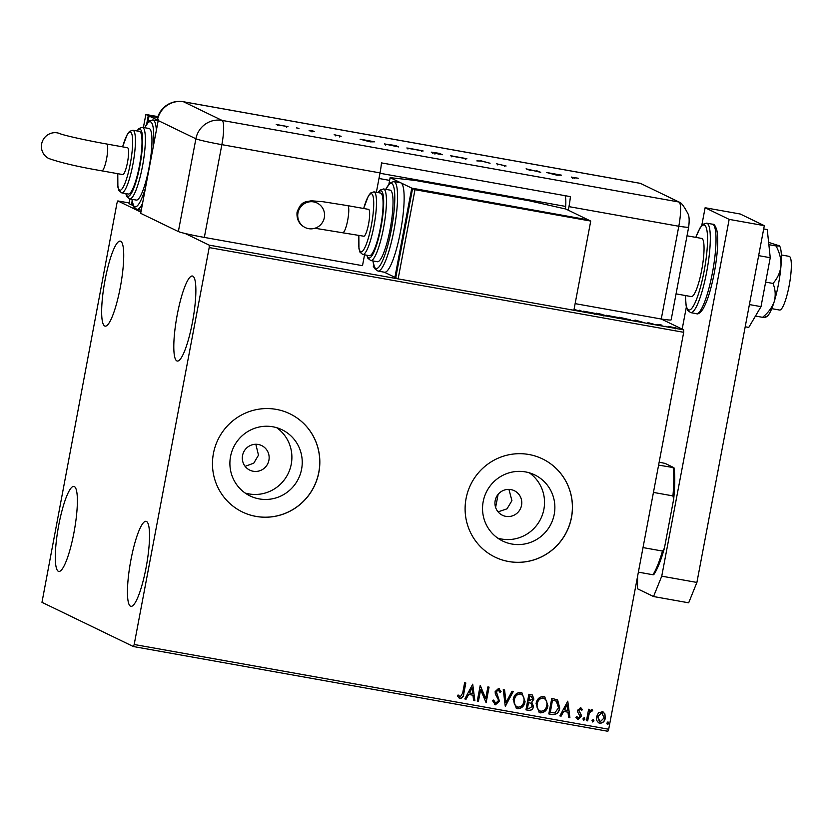 <?xml version="1.0" encoding="UTF-8"?>
<svg xmlns="http://www.w3.org/2000/svg" width="833" height="833" viewBox="0 0 833 833"><rect width="100%" height="100%" fill="white"/><g stroke="black" fill="none" stroke-linecap="round" stroke-linejoin="round"><path stroke-width="1.25" d="M498.061 511.847L507.026 508.817L511.92 500.675L508.953 489.398M495.177 500.623A13.63 13.37 115.8 0 0 502.424 515.252A13.63 13.37 115.8 0 0 521.541 505.329A13.63 13.37 115.8 0 0 514.294 490.699A13.63 13.37 115.8 0 0 495.177 500.623M245.121 466.345L253.773 463.158L258.49 455.172L255.825 444.27M242.549 455.505A13.63 13.37 115.8 0 0 249.785 470.135A13.63 13.37 115.8 0 0 268.913 460.212A13.63 13.37 115.8 0 0 261.666 445.582A13.63 13.37 115.8 0 0 242.549 455.505M230.543 456.515A36.746 36.038 115.8 0 0 250.067 495.937A36.746 36.038 115.8 0 0 301.588 469.208A36.746 36.038 115.8 0 0 282.075 429.776A36.746 36.038 115.8 0 0 230.543 456.515M245.1 493.011A36.746 36.038 115.8 0 0 291.248 464.2A36.746 36.038 115.8 0 0 276.691 427.704M483.182 501.633A36.746 36.038 115.8 0 0 502.705 541.054A36.746 36.038 115.8 0 0 554.226 514.325A36.746 36.038 115.8 0 0 534.703 474.893A36.746 36.038 115.8 0 0 483.182 501.633M497.738 538.128A36.746 36.038 115.8 0 0 543.887 509.317A36.746 36.038 115.8 0 0 529.33 472.821M466.064 498.603A54.541 53.479 115.8 0 0 495.031 557.11A54.541 53.479 115.8 0 0 571.5 517.428A54.541 53.479 115.8 0 0 542.533 458.921A54.541 53.479 115.8 0 0 466.064 498.603M494.989 557.09A54.541 53.479 115.8 0 0 571.428 517.397A54.541 53.479 115.8 0 0 542.491 458.9M213.425 453.485A54.541 53.479 115.8 0 0 242.403 511.993A54.541 53.479 115.8 0 0 318.872 472.311A54.541 53.479 115.8 0 0 289.905 413.803A54.541 53.479 115.8 0 0 213.425 453.485M242.361 511.972A54.541 53.479 115.8 0 0 318.789 472.28A54.541 53.479 115.8 0 0 289.863 413.782M192.454 322.215A43.181 8.153 100.1 0 1 177.252 361.043A43.181 8.153 100.1 0 1 177.221 314.853A43.181 8.153 100.1 0 1 192.433 276.025A43.181 8.153 100.1 0 1 192.454 322.215M73.96 532.61A43.181 8.153 100.1 0 1 58.747 571.428A43.181 8.153 100.1 0 1 58.727 525.238A43.181 8.153 100.1 0 1 73.929 486.42A43.181 8.153 100.1 0 1 73.96 532.61M120.306 287.312A43.181 8.153 100.1 0 1 105.093 326.13A43.181 8.153 100.1 0 1 105.073 279.95A43.181 8.153 100.1 0 1 120.275 241.122A43.181 8.153 100.1 0 1 120.306 287.312M146.108 567.512A43.181 8.153 100.1 0 1 130.896 606.33A43.181 8.153 100.1 0 1 130.875 560.14A43.181 8.153 100.1 0 1 146.087 521.323A43.181 8.153 100.1 0 1 146.108 567.512M129.146 202.95L117.817 200.93L116.995 202.96L41.973 602.321L133.363 646.533L134.186 644.492L209.187 247.568L209.208 245.141L185.155 233.5M134.186 644.492L608.694 729.239L607.871 731.27L133.363 646.533M676.542 328.202L668.316 326.359L676.708 328.16M659.851 325.37L657.799 324.381L661.975 325.141L659.851 325.37M653.364 324.141L647.855 322.756L653.457 324.11M649.896 323.037L649.022 322.965L648.824 323.829M652.072 324.766L652.208 323.839M630.248 319.914L622.199 318.654L619.388 317.29L630.508 319.841M605.206 315.488L599.323 314.562L596.522 313.208L605.331 315.457M602.915 314.666L602.072 314.666M574.041 309.397L578.05 310.563L580.945 310.428L578.82 310.907L574.02 309.532M209.208 245.141L683.716 329.878L661.267 319.018L575.124 303.639M140.912 212.103L117.817 200.93M583.735 311.355L595.553 313.468L583.548 311.198M606.611 315.447L618.419 317.55L606.414 315.291M635.36 320.143L643.284 322.413L633.236 320.622L635.36 320.143L635.246 320.705M655.904 324.61L656.633 324.808M657.872 324.995L657.122 324.901M664.973 326.234L665.702 326.421M666.941 326.619L666.192 326.515M679.759 328.868L680.488 329.066M681.727 329.254L680.977 329.16M602.072 711.444L604.904 713.891L605.289 718.15C604.706 721.399 602.894 723.096 599.843 723.252C597.053 722.055 595.97 719.837 596.615 716.599L598.531 712.767L602.988 711.736M602.905 711.694L604.748 713.819L605.122 718.077C604.55 721.316 602.728 723.013 599.687 723.169L598.875 722.94M586.474 720.66L588.629 709.247L589.806 709.456L589.493 711.143L591.909 709.633L592.732 710.174L591.94 711.288L591.451 710.997L589.306 713.152L587.65 720.868L586.474 720.66M591.909 709.633L592.732 710.174L591.805 711.174M591.94 711.288L591.284 710.913L589.306 713.152M580.466 707.581L582.444 709.612L581.569 710.466L580.278 708.998L578.841 710.33L581.09 714.672L581.142 716.505L578.029 719.358L575.884 717.38L576.759 716.442L578.154 717.931L579.945 716.349L577.696 711.996L577.654 710.174L580.903 707.727M580.455 709.05L578.841 710.33M578.685 710.257L580.924 714.589L580.986 716.422L578.029 719.358L577.415 719.16M552.394 714.568L548.822 713.933L551.769 698.325L557.652 699.949L559.714 708.008C559.047 712.548 556.6 714.735 552.394 714.568L548.822 713.881M557.017 699.574L559.714 708.008M525.946 709.851L528.893 694.233L532.391 695.024L533.88 699.126L531.818 702.188L533.484 706.613C532.985 709.185 531.496 710.445 529.017 710.393L525.946 709.851M505.246 706.155L503.267 689.662L504.559 689.891L506.058 702.396L512.035 691.223L513.326 691.452L505.246 706.155M478.434 701.365L477.257 701.147L480.204 685.538L485.691 698.554L487.888 686.913L489.075 687.121L486.128 702.74L480.631 689.745L478.434 701.365L477.257 701.105M465.637 682.945L463.658 693.431C463.596 696.357 462.315 698.012 459.816 698.398L457.411 696.159L458.233 695.066L460.264 696.877L462.669 693.139L464.627 682.758L465.814 682.966L463.814 693.514C463.752 696.43 462.471 698.085 459.972 698.481L459.316 698.262M458.077 694.982L460.264 696.877M608.694 729.239L683.695 332.305L209.187 247.568M472.707 684.205L474.883 700.73L473.602 700.501L472.967 695.211L468.646 694.441L466.116 699.158L464.835 698.929L472.707 684.205L474.883 700.73M498.561 690.088L496.197 691.629L499.3 701.084L495.416 704.812L492.605 700.782L493.719 700.157L495.635 703.187L498.28 700.928L498.186 699.324L495.323 694.045L495.166 691.567L498.603 688.412L501.07 691.588L499.967 692.379L498.28 690.016L496.364 691.713L499.467 701.167L495.416 704.812L494.719 704.583M498.603 688.412L499.175 688.599M513.211 699.574C513.971 695.107 516.439 692.702 520.615 692.348L521.895 692.754L525.061 701.615C524.29 706.082 521.812 708.477 517.605 708.768L516.356 708.373L513.211 699.574M536.088 703.656C536.837 699.189 539.305 696.784 543.491 696.43L544.772 696.836L547.927 705.697C547.156 710.174 544.678 712.559 540.482 712.861L539.232 712.454L536.088 703.656M567.731 701.178L569.907 717.702L568.627 717.473L567.991 712.184L563.67 711.413L561.14 716.13L559.859 715.901L567.731 701.178M584.162 717.765L584.901 719.243L583.673 720.368L582.933 718.889L584.391 717.838M584.006 717.682L584.745 719.16L583.464 720.295M593.231 719.379L593.971 720.857L592.742 721.982L592.003 720.503L593.46 719.452M593.075 719.306L593.814 720.784L592.534 721.909M608.017 722.024L608.756 723.502L607.528 724.627L606.788 723.148L608.246 722.096M607.861 721.94L608.6 723.419L607.319 724.554M683.716 329.878L683.695 332.305M459.816 698.398L459.233 698.221M459.368 696.43L460.097 696.794L459.368 696.43M474.727 700.647L473.592 700.449M468.646 694.441L472.967 695.211M468.479 694.368L466.116 699.158M465.959 699.085L464.856 698.887M472.092 687.985L469.291 692.858L472.759 693.525L472.092 687.985L469.448 692.931M480.308 685.559L485.691 698.554M488.909 687.1L486.128 702.74M478.277 701.282L480.631 689.745M495.26 704.728L494.646 704.541M493.553 700.084L495.479 703.114M498.436 688.339L501.07 691.588M500.914 691.505L499.915 692.223M504.402 689.859L506.058 702.396M513.138 691.421L505.444 706.186M521.822 692.712L525.061 701.615M524.894 701.532C524.134 706.009 521.645 708.394 517.449 708.696L517.605 708.768M517.449 708.696L516.283 708.331M521.219 694.222L520.209 693.879C516.835 694.17 514.846 696.107 514.242 699.699C513.513 703.25 514.669 705.707 517.71 707.082M514.242 699.699L514.398 699.782C513.669 703.323 514.825 705.78 517.876 707.165L516.824 706.811M517.876 707.165C521.271 706.936 523.27 705.02 523.874 701.396C524.603 697.835 523.436 695.357 520.365 693.951C516.991 694.243 515.002 696.19 514.398 699.782M521.146 694.181L520.209 693.879M532.318 694.993L533.88 699.126M533.724 699.054L531.818 702.188M531.652 702.115L533.484 706.613M533.328 706.54C532.828 709.112 531.339 710.372 528.861 710.32L529.017 710.393M528.861 710.32L525.956 709.799M530.788 703.187L528.528 702.656L527.435 708.456L528.788 708.696L532.308 706.405L530.975 703.281M530.819 703.208L528.372 702.573L527.435 708.456M531.693 696.471L529.621 695.971L528.674 700.98L532.693 698.939L531.006 696.273L529.778 696.055L528.83 701.053M530.84 696.19L531.61 696.43M544.688 696.794L547.927 705.697M547.77 705.624C547 710.091 544.522 712.475 540.315 712.777L540.482 712.861M540.315 712.777L539.149 712.413M544.095 698.304L543.074 697.96C539.701 698.252 537.712 700.199 537.108 703.791C536.379 707.332 537.535 709.789 540.586 711.174M537.108 703.791L537.264 703.864C536.546 707.404 537.702 709.872 540.742 711.247L539.69 710.893M540.742 711.247C544.136 711.018 546.136 709.102 546.75 705.478C547.479 701.927 546.302 699.439 543.241 698.044C539.867 698.335 537.868 700.272 537.264 703.864M544.011 698.273L543.074 697.96M556.933 699.543L557.485 699.876M559.557 707.935C558.881 712.475 556.444 714.662 552.227 714.495M556.579 701.24L552.487 700.053L550.144 712.465L554.809 712.933L558.537 707.8L556.277 701.063M552.487 700.053L550.301 712.538M556.746 701.313L552.643 700.136M567.783 701.178L569.907 717.702M569.751 717.619L568.616 717.421M563.67 711.413L567.991 712.184M563.514 711.33L561.14 716.13M560.984 716.057L559.88 715.859M567.117 704.957L564.316 709.82L567.783 710.497L567.117 704.957L564.482 709.903M580.309 707.509L582.444 709.612M582.288 709.539L581.496 710.31M577.863 719.275L577.331 719.118M576.603 716.359L577.998 717.848M589.639 709.435L589.493 711.143M591.742 709.549L592.575 710.101M589.139 713.079L587.65 720.868M587.494 720.795L586.484 720.607M599.687 723.169L598.792 722.898M602.332 713.006L601.645 712.767L597.636 716.744L599.396 721.607M604.102 717.952L601.811 712.84L597.792 716.828L600.104 721.847L604.102 717.952M579.549 310.74L579.653 310.199M594.366 313.25L584.922 311.573L594.366 313.25L594.366 314.27M584.891 311.75L584.589 312.333M599.219 313.781L601.749 314.353L599.219 313.781M601.645 315.301L601.749 314.353M599.77 314.239L604.05 315.166L599.77 314.239M603.935 316.103L604.05 315.166M617.243 317.331L607.788 315.655L617.243 317.331L617.232 318.352M607.757 315.832L607.465 316.415M620.856 317.644L623.084 318.727L629.102 319.466L620.793 317.977M629.113 320.486L629.102 319.466M638.724 321.236L635.423 320.653L638.713 321.33M675.396 327.838L669.086 326.713L675.396 327.838L675.334 328.816M669.055 326.869L668.805 327.515M495.604 507.391A147.712 27.905 -79.9 0 0 498.113 494.354M659.153 462.18L665.119 463.408L673.939 467.677A59.997 11.329 100.1 0 1 673.668 499.196L664.401 548.239A59.997 11.329 100.1 0 1 653.707 574.718L652.937 574.749A61.361 11.589 -79.9 0 0 662.506 551.061L664.401 548.239M658.601 465.106L673.939 467.677M643.024 547.583L662.506 551.061M673.668 499.196L672.929 495.895A61.361 11.589 -79.9 0 0 673.168 467.709M653.447 492.418L672.929 495.895M638.38 572.146L652.937 574.749M781.333 254.96L789.163 256.356A27.27 5.154 100.1 0 1 789.184 285.521A27.27 5.154 100.1 0 1 779.573 310.043L771.743 308.647M687.027 235.801L701.688 238.425A29.54 5.581 100.1 0 1 701.709 270.027A29.54 5.581 100.1 0 1 691.307 296.59L676.052 293.862M637.599 576.28L637.495 588.775L653.53 596.532L661.746 576.165L729.167 219.381L705.114 207.74L701.761 225.493M686.361 306.992L682.175 329.139M661.746 576.165L696.898 582.444L764.309 225.66L740.266 214.019L705.114 207.74M696.898 582.444L688.672 602.811L653.53 596.532M729.167 219.381L764.309 225.66M758.644 255.637L770.244 257.709L767.255 229.564L763.694 228.929M770.244 257.709L761.008 306.638L749.398 304.566M761.008 306.638L748.763 327.411L745.202 326.775M778.813 245.319C779.834 245.912 778.907 246.12 776.033 245.954C779.573 252.399 781.229 259.032 780.99 265.852A36.36 6.872 100.1 0 0 779.469 245.87L768.62 242.372M776.033 245.954L768.859 244.673M772.993 283.428C775.408 289.29 775.825 295.319 774.253 301.525A36.36 6.872 100.1 0 0 780.99 265.852C780.136 272.558 777.47 278.42 772.993 283.428L765.642 282.116M765.746 317.186L766.849 316.519A36.36 6.872 100.1 0 0 774.253 301.525C772.056 307.585 768.161 312.844 762.549 317.311L755.458 316.051M762.549 317.311C765.423 317.488 766.35 317.269 765.329 316.686M640.077 183.322A22.72 4.29 100.1 0 1 640.525 183.406L678.999 202.023A22.72 4.29 100.1 0 1 679.124 202.086A22.72 4.29 100.1 0 1 678.801 226.253A22.72 1.187 10.7 0 0 688.662 227.128L671.138 319.893A22.72 1.187 -169.3 0 1 661.267 319.018L678.801 226.253L661.267 319.018M298.974 128.344L296.392 127.865L298.974 128.365M370.196 141.849L360.095 139.194L374.683 141.797L370.196 141.849M422.966 151.023L406.848 147.972L423.143 150.971M466.73 158.843L450.611 155.792L466.907 158.78M506.027 166.006L496.416 163.747L506.1 165.986M497.593 164.861L497.78 164.132M504.704 165.725L504.538 166.61M556.892 175.201L546.792 172.535L561.38 175.138L556.892 175.201M640.525 183.406L183.583 101.803A22.72 4.29 100.1 0 0 183.364 101.73L640.306 183.333A22.72 4.29 100.1 0 1 640.525 183.406L678.999 202.023A22.72 4.29 100.1 0 1 678.801 226.253L568.96 206.636A22.72 4.29 -79.9 0 0 570.407 196.63L381.483 162.893A22.72 4.29 100.1 0 1 380.035 172.9L376.37 192.288M571.563 177.242L578.196 178.22L572.969 177.502L574.832 178.397L571.261 177.033M572.531 178.22L572.698 177.325L572.896 177.887M536.546 170.703L540.732 172.306L528.07 169.38L530.277 170.442L526.092 168.839L538.743 171.775L536.546 170.703M480.745 160.738L490.064 163.258L481.245 161.008L476.851 160.904L480.693 161.04M433.774 152.991L431.275 152.147L439.543 153.387L442.354 154.74L433.701 152.939M384.534 143.974L395.779 145.567L398.58 146.92L384.367 143.849M334.231 134.748L341.145 136.279L334.168 134.696M339.625 136.956L339.77 136.039M335.407 135.852L335.584 135.113M312.385 130.677L314.437 131.666L309.074 130.698L312.146 131.052L311.001 130.427L312.385 130.677L312.281 131.239M276.337 124.544L287.968 126.626L276.233 124.461M287.947 126.751L287.156 126.699M364.552 254.815L362.501 265.665L204.335 237.415A22.72 1.187 -169.3 0 1 178.356 231.553L140.683 213.331L158.208 120.566A22.72 22.283 115.8 0 1 158.395 119.671L157.593 119.286A22.71 1.177 -169.3 0 1 157.229 118.994A22.72 22.72 0 0 1 183.364 101.73M565.461 208.948A22.72 4.29 -79.9 0 0 565.045 195.672M568.283 210.208L568.96 206.636M552.487 173.91L557.975 174.899L552.456 174.035M451.705 156.833L451.871 155.938L465.387 158.426L451.955 156.219M465.335 159.405L465.387 158.426M438.814 154.022L435.149 153.241L438.793 154.105M435.118 153.376L434.93 154.095M438.585 153.616L432.65 152.397L438.564 153.699M432.629 152.533L432.442 153.251M407.941 149.013L408.108 148.128L421.613 150.606L408.191 148.399M421.571 151.596L421.613 150.606M396.914 146.535L394.686 145.463L385.908 144.224L396.904 146.618M385.877 144.411L385.606 145.015M365.781 140.569L371.279 141.558L365.76 140.694M277.472 125.627L277.639 124.731L286.594 126.377L277.691 124.96M286.5 127.334L286.594 126.377M297.964 212.936A13.63 13.37 -64.2 0 1 317.081 203.013A13.63 13.37 -64.2 0 1 324.318 217.642A13.63 13.37 -64.2 0 1 305.201 227.555A13.63 13.37 -64.2 0 1 297.964 212.936M368.425 209.354A13.63 2.572 100.1 0 1 368.561 209.364A13.63 2.572 100.1 0 1 368.696 209.406A13.63 2.572 100.1 0 1 368.644 223.598A13.63 2.572 100.1 0 1 363.771 236.208L314.936 228.252M380.566 227.065A31.81 6.008 -79.9 0 0 380.546 193.037L373.955 191.861A31.81 6.008 100.1 0 1 373.975 225.889A31.81 6.008 100.1 0 1 362.772 254.502L369.363 255.679A31.81 6.008 -79.9 0 0 380.566 227.065M390.156 229.023A36.36 6.872 -79.9 0 0 390.136 190.132L383.544 188.956A36.36 6.872 100.1 0 1 383.565 227.846A36.36 6.872 100.1 0 1 370.758 260.542L377.349 261.718A36.36 6.872 -79.9 0 0 390.156 229.023M400.548 231.376A45.451 8.59 -79.9 0 0 400.954 182.896A45.451 8.59 -79.9 0 0 400.517 182.75L393.926 181.573A45.451 8.59 100.1 0 1 393.957 230.2A45.451 8.59 100.1 0 1 377.953 271.058L384.544 272.235A45.451 8.59 -79.9 0 0 400.548 231.376M587.525 219.516L565.878 209.041L529.507 200.836L415.282 180.438L390.136 177.658L411.783 188.133L587.484 219.756M390.136 177.658L388.938 183.989M373.58 265.29L373.278 266.862L374.184 267.299M411.783 188.133L394.925 277.327L395.769 277.483M384.315 272.193L394.925 277.327M590.732 221.068L588.327 219.902L412.585 188.518L395.727 277.712L398.132 278.878L573.875 310.261L590.732 221.068L414.99 189.685L412.585 188.518M414.99 189.685L398.132 278.878M60.57 133.894A13.63 13.37 115.8 0 0 41.65 143.911A13.63 13.37 115.8 0 0 49.064 158.624M127.366 147.712A13.63 2.572 100.1 0 1 127.501 147.722A13.63 2.572 100.1 0 1 127.626 147.764A13.63 2.572 100.1 0 1 127.574 161.946A13.63 2.572 100.1 0 1 122.701 174.566L101.824 170.838C78.51 166.86 60.871 162.758 48.897 158.541M121.701 192.85L128.292 194.027A31.81 6.008 -79.9 0 0 139.496 165.423A31.81 6.008 -79.9 0 0 139.486 131.395L132.895 130.219A31.81 6.008 100.1 0 1 132.916 164.247A31.81 6.008 100.1 0 1 121.701 192.85L118.921 190.57L117.88 187.081L117.776 173.681M129.698 198.9L136.289 200.076A36.36 6.872 -79.9 0 0 149.086 167.381A36.36 6.872 -79.9 0 0 149.065 128.49L142.474 127.314A36.36 6.872 100.1 0 1 142.495 166.204A36.36 6.872 100.1 0 1 129.698 198.9L126.814 196.598L125.773 193.579M147.868 122.347L149.065 116.016L157.614 117.536M133.124 205.647L132.218 205.21L132.509 203.648M158.228 120.452L149.065 116.016M132.26 204.98L131.416 204.824L132.072 201.336M129.896 198.931L129.011 203.658L131.416 204.824M146.702 123.93L148.264 115.631L157.687 117.307M143.401 127.47L145.858 114.465L148.264 115.631M145.858 114.465L157.916 116.62M712.423 272.797A45.451 8.59 -79.9 0 0 712.402 224.181C714.12 223.817 715.641 226.014 716.953 230.783C718.515 240.445 717.619 254.523 714.256 273.026C711.049 289.54 707.279 301.556 702.958 309.064C700.105 313.052 697.919 314.582 696.419 313.656A45.451 8.59 -79.9 0 0 712.423 272.797M685.444 295.538A43.181 8.153 -79.9 0 0 692.129 307.918A43.181 8.153 -79.9 0 0 704.114 271.194A43.181 8.153 -79.9 0 0 706.634 228.971A43.181 8.153 -79.9 0 0 695.836 237.374M712.402 224.181L706.686 223.161A45.451 8.59 100.1 0 1 706.717 271.777A45.451 8.59 100.1 0 1 690.703 312.635L696.419 313.656M157.593 119.286A22.72 22.283 -64.2 0 1 183.583 101.803L222.067 120.41L678.999 202.023M178.356 231.553L195.89 138.788L158.208 120.566M380.035 172.9L221.859 144.65L204.335 237.415M565.669 206.428L379.963 173.264M222.067 120.41A22.72 4.29 100.1 0 1 221.859 144.65A22.72 1.187 10.7 0 1 195.89 138.788A22.72 22.283 -64.2 0 1 222.067 120.41M368.561 209.364L347.684 205.636A13.63 2.572 100.1 0 1 347.819 205.678A13.63 2.572 100.1 0 1 347.694 220.224A13.63 2.572 100.1 0 1 342.894 232.48M373.017 260.948A43.181 8.153 -79.9 0 0 391.364 229.606A43.181 8.153 -79.9 0 0 394.342 189.914A43.181 8.153 -79.9 0 0 385.804 189.362M367.082 255.273A34.091 6.435 -79.9 0 0 380.973 227.263A34.091 6.435 -79.9 0 0 378.276 192.631M358.898 235.333A29.54 5.581 -79.9 0 0 362.251 251.42A29.54 5.581 -79.9 0 0 371.383 225.306A29.54 5.581 -79.9 0 0 372.622 194.984A29.54 5.581 -79.9 0 0 363.688 208.489M127.501 147.722L106.624 143.994A13.63 2.572 100.1 0 1 106.749 144.036A13.63 2.572 100.1 0 1 106.624 158.572A13.63 2.572 100.1 0 1 101.824 170.838M142.537 203.491A45.451 8.59 100.1 0 1 136.883 209.416L133.842 207.136L131.822 199.274M131.958 199.295A43.181 8.153 -79.9 0 0 145.452 188.039M126.022 193.62A34.091 6.435 -79.9 0 0 139.902 165.621A34.091 6.435 -79.9 0 0 137.206 130.989M117.828 173.691A29.54 5.581 -79.9 0 0 121.191 189.768A29.54 5.581 -79.9 0 0 130.312 163.664A29.54 5.581 -79.9 0 0 131.562 133.342A29.54 5.581 -79.9 0 0 122.628 146.847M158.145 120.879L152.866 119.931A45.451 8.59 100.1 0 1 156.375 130.281M153.22 146.962A43.181 8.153 -79.9 0 0 144.734 127.709M378.973 178.481L389.615 180.386M706.686 223.161L703.042 224.244L700.126 227.773L695.763 237.363M685.372 295.528L686.153 306.034L687.673 310.386L690.703 312.635M688.662 227.128C689.495 220.568 689.255 216.091 687.954 213.717C683.997 206.188 681.05 202.315 679.124 202.086M312.156 131.041L311.99 131.937M347.684 205.636L323.027 201.732L311.344 200.795C304.711 202.075 301.182 201.253 297.058 212.186C296.475 219.371 299.193 224.493 305.201 227.555M393.926 181.573L390.292 182.656L385.679 189.33M383.544 188.956L380.046 190.111L378.026 192.59M373.955 191.861L370.55 193.037L368.373 195.953L363.646 208.479M358.846 235.333L358.95 248.703L359.971 252.18L362.772 254.502M366.832 255.221L367.884 258.261L370.758 260.542M372.892 260.916L374.923 268.799L377.953 271.058M136.883 209.416L141.266 210.197M132.895 130.219L129.49 131.385L127.314 134.311L122.576 146.837M142.474 127.314L138.976 128.459L136.956 130.937M152.866 119.931L149.222 121.014L144.609 127.688M106.624 143.994C87.132 140.558 65.109 135.654 60.517 133.874L60.767 133.988"/></g></svg>

